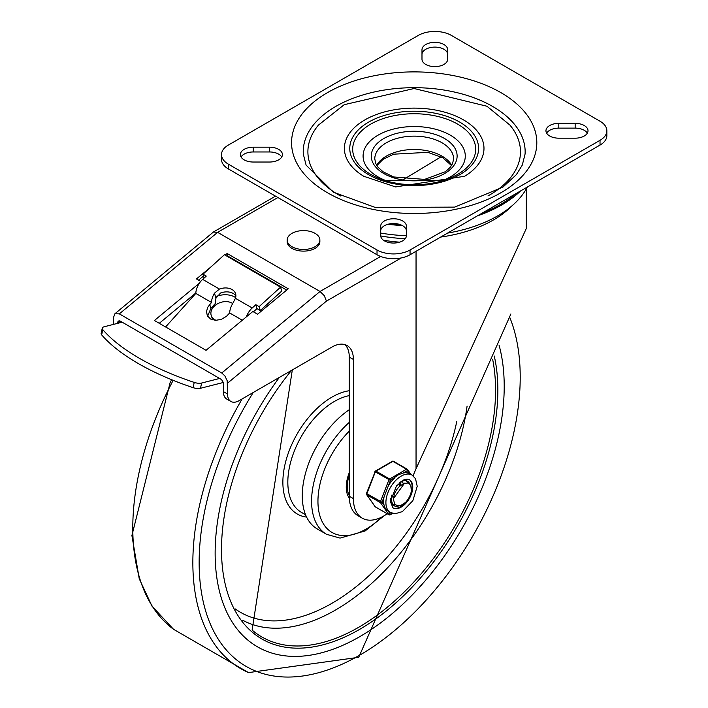 <?xml version="1.0" encoding="UTF-8"?>
<svg xmlns="http://www.w3.org/2000/svg" width="708" height="708" viewBox="0 0 708 708"><rect width="100%" height="100%" fill="white"/><g stroke="black" fill="none" stroke-linecap="round" stroke-linejoin="round"><path stroke-width="1.06" d="M546.638 133.148A12.85 7.416 180 0 1 558.807 128.121L575.161 128.121A12.85 7.416 180 0 1 587.33 133.148M558.807 138.184A12.85 7.416 180 0 1 545.957 130.768A12.85 7.416 180 0 1 558.807 123.351L575.161 123.351A12.85 7.416 180 0 1 588.012 130.768A12.85 7.416 180 0 1 575.161 138.184L558.807 138.184M447.686 59.198A12.85 7.416 180 0 1 434.836 66.614A12.85 7.416 180 0 1 421.986 59.198L421.986 49.755A12.85 7.416 180 0 1 434.836 42.338A12.85 7.416 180 0 1 447.686 49.755L447.686 59.198M421.986 54.525A12.85 7.416 180 0 1 434.836 47.1A12.85 7.416 180 0 1 447.686 54.525M380.692 230.95A12.85 7.416 180 0 1 393.542 223.533A12.85 7.416 180 0 1 406.392 230.95M380.692 226.188A12.85 7.416 180 0 1 393.542 218.763A12.85 7.416 180 0 1 406.392 226.188L406.392 235.622A12.85 7.416 180 0 1 393.542 243.048A12.85 7.416 180 0 1 380.692 235.622L380.692 226.188M241.047 156.999A12.85 7.416 180 0 1 253.216 151.963L269.571 151.963A12.85 7.416 180 0 1 281.74 156.999M269.571 147.193A12.85 7.416 180 0 1 282.421 154.609A12.85 7.416 180 0 1 269.571 162.026L253.216 162.026A12.85 7.416 180 0 1 240.366 154.609A12.85 7.416 180 0 1 253.216 147.193L269.571 147.193L269.571 151.963M377.019 249.977A23.364 13.487 0 0 0 410.056 249.977L600.021 140.308A23.364 13.487 0 0 0 606.862 130.768A23.364 13.487 0 0 0 600.021 121.227L451.359 35.4A23.364 13.487 0 0 0 418.322 35.4L228.357 145.069A23.364 13.487 0 0 0 221.516 154.609A23.364 13.487 0 0 0 228.357 164.15L377.019 249.977L377.019 254.747A23.364 13.487 0 0 0 410.056 254.747L600.021 145.078A23.364 13.487 0 0 0 606.862 135.538L606.862 130.768M221.516 154.609L221.516 159.38A23.364 13.487 0 0 0 228.357 168.92L377.019 254.747M303.298 154.017A110.961 64.065 180 0 1 414.189 87.686A110.961 64.065 180 0 1 525.079 154.017L522.283 165.114L516.362 174.655L502.945 187.098L454.704 207.117L375.302 207.462L333.318 192.169L306.095 165.114L303.298 154.017M464.05 176.602A69.791 40.294 0 0 0 464.607 176.274A69.791 40.294 0 0 0 463.536 119.918A69.791 40.294 0 0 0 365.381 119.608A69.791 40.294 0 0 0 363.77 176.274A69.791 40.294 0 0 0 364.098 176.469M340.442 195.939A106.288 61.366 180 0 1 318.458 125.077L344.212 104.687L414.1 88.509L486.962 106.244L509.91 125.077A106.288 61.366 180 0 1 487.936 195.939M440.385 181.372A51.1 29.506 0 0 0 455.757 138.883A51.1 29.506 0 0 0 381.152 133.529A51.1 29.506 0 0 0 378.054 176.903A51.1 29.506 0 0 0 387.993 181.372M219.639 378.461L201.612 383.037A7.009 2.805 -168 0 1 194.222 382.417A163.973 65.623 -168 0 1 102.766 329.618A7.009 2.805 -168 0 1 102.253 328.176A7.009 2.805 -168 0 1 104.147 326.769L122.183 322.193M102.253 328.176L101.138 333.406A7.009 2.805 12 0 0 101.651 334.857A163.973 65.623 12 0 0 193.107 387.657A7.009 2.805 12 0 0 200.497 388.276L223.162 382.524M253.437 311.83L256.969 308.635L260.27 310.538L281.713 291.077L280.572 287.147L224.409 254.721L202.975 274.191L206.276 276.093L202.656 279.386L219.436 289.068A12.85 9.169 163.9 0 1 235.631 293.882A12.85 9.169 163.9 0 1 235.428 298.307L232.649 303.661A13.204 7.629 120 0 0 229.684 312.954L226.489 316.308L221.347 319.352L215.657 320.343L210.639 319.06L207.356 315.795L206.488 311.573L207.789 307.184L211.515 302.458A13.204 7.629 -60 0 1 214.48 293.174L215.94 298.21A7.363 4.257 120 0 0 215.639 300.219L215.559 303.21L210.869 308.423L207.621 316.255M235.888 295.935A12.85 9.169 -16.1 0 0 220.524 293.015L215.94 298.21M219.436 289.068L214.48 293.174M242.286 320.228L229.684 312.954M246.393 316.821A13.204 7.629 -60 0 1 252.207 307.998L255.827 304.706L256.969 308.635M211.515 302.458L195.815 293.404L165.601 326.963M202.656 279.386A13.204 7.629 120 0 0 195.815 293.404M280.572 287.147L259.137 306.608L260.27 310.538M259.137 306.608L255.827 304.706M204.099 278.076L202.975 274.191M113.554 324.388L113.554 317.37L114.908 313.759L213.418 232.029L217.621 232.339L320.034 291.466L221.746 373.001L224.825 375.824L227.206 380.736L227.534 393.984L223.401 391.604L223.401 383.975A4.089 2.363 -120 0 0 220.507 378.966L120.572 321.264A4.089 2.363 -120 0 0 118.528 321.069A4.089 2.363 -120 0 0 117.678 322.936L118.617 322.397L118.944 320.91M235.64 297.625A17.523 12.045 -12 0 0 216.719 296.271M195.833 292.97L159.273 323.308M441.049 156.822L403.702 179.389M114.908 313.759L119.333 313.874L217.621 232.339L277.908 197.523M383.479 240.242A112.13 64.738 0 0 0 399.604 242.163M221.746 373.001L119.333 313.874M225.144 255.146L227.126 253.499L288.245 288.784L257.579 314.228L252.836 311.485L206.037 350.31L154.415 320.503L199.355 283.218M200.718 281.395L196.461 278.934L211.249 266.668M416.047 251.287L416.047 468.749L526.318 228.48L526.318 188.841M344.902 344.61A30.373 17.532 120 0 1 349.274 357.08L349.274 496.22A42.745 24.683 120 0 0 358.124 515.796L362.257 518.176A42.745 24.683 120 0 0 387.205 513.751M223.401 391.604A16.355 9.443 120 0 0 226.79 399.091L230.914 401.471A16.355 9.443 120 0 0 239.092 400.666L331.928 347.062A30.373 17.532 120 0 1 347.115 345.557A30.373 17.532 120 0 1 353.398 359.46L353.398 498.609A42.745 24.683 120 0 0 362.257 518.176M227.534 383.178L326.441 301.121L324.308 295.679L320.034 291.466L380.656 256.464M227.534 393.984A16.355 9.443 120 0 0 230.914 401.471M416.047 468.749A2443.812 1410.938 120 0 0 413.065 475.785M286.696 290.076L227.657 255.986L227.224 256.349M203.506 276.031L198.55 280.138M227.126 253.499L227.657 255.986M216.09 320.343A12.85 9.381 160.9 0 1 211.267 315.626L212.311 318.644A12.85 9.381 -19.1 0 0 212.94 319.963M315.078 233.357A16.355 9.443 -0 0 0 291.953 233.357A16.355 9.443 -0 0 0 287.165 240.03A16.355 9.443 -0 0 0 303.511 249.473A16.355 9.443 -0 0 0 319.866 240.03A16.355 9.443 -0 0 0 315.078 233.357M319.866 240.03L319.866 241.685A16.355 9.443 180 0 1 303.511 251.128A16.355 9.443 180 0 1 287.165 241.685L287.165 240.03M211.267 315.626A12.85 9.381 160.9 0 1 217.073 304.068A12.85 9.381 160.9 0 1 232.02 303.121A12.85 9.381 160.9 0 1 232.711 303.555M520.575 190.939A123.741 71.446 180 0 1 477.378 215.878M402.383 225.569A123.741 71.446 180 0 1 387.957 224.277M516.105 193.523A122.643 70.809 180 0 1 482.413 212.975M399.71 224.445A122.643 70.809 180 0 1 391.082 223.675M527.265 187.08A117.9 68.074 180 0 1 447.571 233.091M406.383 235.729A117.9 68.074 180 0 1 380.692 233.074M359.682 636.704A204.408 118.015 120 0 0 499.069 345.194A204.408 118.015 120 0 1 359.682 636.704A204.408 118.015 120 0 1 257.473 646.829A204.408 118.015 120 0 0 359.682 636.704M279.368 377.408A204.408 118.015 120 0 0 257.473 646.829A204.408 118.015 120 0 1 279.368 377.408M349.274 472.617A30.656 17.7 120 0 0 349.318 498.149M349.274 409.737A72.42 41.807 120 0 0 305.405 473.625A72.42 41.807 120 0 0 317.272 528.947L326.583 534.319L340.044 538.098L365.124 530.965L384.072 515.805M349.274 475.156A29.205 16.859 120 0 0 349.274 495.547M400.524 482.121L400.409 483.378M392.763 504.645L392.294 504.503M392.843 504.512L395.144 504.485M404.595 483.113L393.683 498.308L393.595 499.945L394.71 503.946L397.108 505.68L401.126 505.3L405.233 502.627L401.064 505.556L396.241 506.432L394.321 505.769L392.648 504.264L391.117 499.547L391.471 495.184M406.011 501.875A13.824 7.983 -60 0 0 411.339 491.095L410.879 486.122L409.728 484.21L407.941 483.06L403.949 483.325L399.569 486.387A11.487 6.638 120 0 0 393.683 498.308M403.126 483.36L402.498 481.767M399.577 485.52L399.825 482.449M400.312 484.9L400.33 482.192M390.674 498.397L392.179 503.946L394.117 505.645M406.153 480.732L408.658 483.378M392.179 513.273L390.444 514.274L388.373 511.326L385.4 508.76L384.063 505.185L381.984 502.229L390.444 480.413L398.631 474.652L403.215 473.041L407.374 470.643A1.168 0.92 -35.1 0 0 407.259 469.271A1.168 0.673 -60 0 0 407.127 469.156A1.168 0.673 -60 0 0 406.542 469.209A1.168 0.673 60 0 1 407.374 470.643L409.454 473.599L411.985 475.05A21.612 12.479 120 0 0 395.329 480.847A21.612 12.479 120 0 0 385.904 502.591A21.612 12.479 120 0 0 390.374 512.486L395.214 513.725L402.356 511.619L412.861 500.698L417.224 486.29L415.516 478.688L411.985 475.05M390.444 480.413A1.168 0.673 -120 0 0 389.621 478.989L375.992 471.121A1.168 0.673 -120 0 0 375.408 471.059A1.168 1.168 0 0 0 374.904 471.652L390.444 480.413M381.984 502.229L366.434 493.458A1.168 1.168 0 0 0 366.576 494.556A1.168 0.92 -35.1 0 0 366.815 494.777L380.444 502.645A1.168 0.92 -35.1 0 0 381.984 502.229M366.549 493.644A1.168 0.92 -35.1 0 0 366.576 494.556L375.036 506.601A1.168 0.92 144.9 0 1 374.913 506.3M389.657 514.769A1.168 0.673 -120 0 0 390.205 514.805A1.168 0.673 -120 0 0 390.444 514.274A1.168 0.92 144.9 0 1 388.904 514.681L375.275 506.813A1.168 0.92 144.9 0 1 375.036 506.601A1.168 1.168 0 0 0 375.408 506.937A1.168 0.673 120 0 0 375.576 506.99M375.169 471.59L366.434 493.458M406.958 469.103L393.63 461.404A1.168 0.673 120 0 0 393.506 461.289A1.168 1.168 0 0 0 392.338 461.289A1.168 0.673 60 0 1 392.922 461.342L406.542 469.209L389.621 478.989A1.168 0.673 -60 0 0 388.904 479.874L380.444 501.689A1.168 0.673 -60 0 0 380.444 502.645L388.904 514.681A1.168 0.673 -60 0 0 389.037 514.805A1.168 1.168 0 0 0 390.205 514.805L392.63 513.406M409.454 473.599A21.612 12.479 120 0 0 403.215 473.041M394.604 478.015A21.612 12.479 120 0 0 388.365 485.776M384.063 496.874A21.612 12.479 120 0 0 384.063 505.185M409.074 479.458A16.355 9.443 -60 0 1 412.127 486.732A16.355 9.443 -60 0 1 405.206 502.954A16.355 9.443 -60 0 1 392.728 507.76M410.029 484.564A14.018 8.089 120 0 0 407.569 481.272A14.018 8.089 120 0 0 399.949 482.343M390.666 498.414A14.018 8.089 120 0 0 393.551 505.547A14.018 8.089 120 0 0 394.984 506.087M558.807 123.351L558.807 128.121M575.161 123.351L575.161 128.121M253.216 147.193L253.216 151.963M410.056 254.747L410.056 249.977M228.357 168.92L228.357 164.15M600.021 140.308L600.021 145.078M327.477 192.753A122.626 70.8 0 0 0 532.637 161.017A122.626 70.8 0 0 0 382.453 74.305A122.626 70.8 0 0 0 327.477 192.753M457.678 124.139A61.499 35.506 180 0 1 442.951 180.629A61.499 35.506 180 0 1 385.426 180.629A61.499 35.506 180 0 1 370.7 174.354A61.499 35.506 180 0 1 370.7 124.139A61.499 35.506 180 0 1 457.678 124.139M459.74 122.112A64.419 37.197 0 0 0 351.964 138.786A64.419 37.197 0 0 0 430.862 184.337A64.419 37.197 0 0 0 459.74 122.112M442.066 142.812A39.418 22.762 180 0 1 453.607 158.902L452.571 163.628L450.323 167.221L445.456 171.681L424.579 179.407L393.586 176.956L383.063 171.787L378.081 167.256L375.815 163.637L374.771 158.902A39.418 22.762 180 0 1 399.1 137.874A39.418 22.762 180 0 1 442.066 142.812M444.544 138.52A42.922 24.78 0 0 0 372.727 149.627A42.922 24.78 0 0 0 425.296 179.982A42.922 24.78 0 0 0 444.544 138.52M451.704 165.274A39.418 22.762 0 0 0 442.066 156.158A39.418 22.762 0 0 0 376.665 165.274M194.222 382.417L193.107 387.657M200.497 388.276L201.612 383.037M101.651 334.857L102.766 329.618M209.718 304.449L210.869 308.423M235.428 298.307L252.207 307.998M118.617 322.397L120.201 321.078M380.7 235.95A112.13 64.738 0 0 0 405.241 238.693M440.686 237.065A112.13 64.738 0 0 0 512.008 205.807M326.441 301.121L401.206 257.951M349.274 357.08L353.398 359.46M349.274 496.22L353.398 498.609M253.243 392.498A227.02 131.069 120 0 0 209.577 622.19A227.02 131.069 120 0 0 359.682 655.174A227.02 131.069 120 0 0 509.751 317.352M242.18 398.878A231.675 133.759 120 0 0 248.535 672.6L358.708 657.307L510.884 313.963M173.159 380.32A231.675 133.759 120 0 0 173.548 629.306L248.535 672.6M349.274 395.622A65.994 38.099 120 0 0 294.802 449.837A65.994 38.099 120 0 0 301.493 512.415L305.573 514.778M349.274 390.736A69.499 40.126 120 0 0 287.784 454.625A69.499 40.126 120 0 0 306.599 517.07M242.649 620.217A188.797 109.005 120 0 0 335.53 610.013A188.797 109.005 120 0 0 467.085 406.1M235.268 608.942A183.018 105.669 120 0 0 332.008 603.269A183.018 105.669 120 0 0 456.757 421.561M292.315 369.939L252.11 630.085A193.673 111.82 120 0 0 358.62 627.332A193.673 111.82 120 0 0 492.671 359.469M291.484 370.408A195.399 112.82 120 0 0 226.082 587.658A195.399 112.82 120 0 0 359.682 629.35A195.399 112.82 120 0 0 494.272 356.036M349.274 431.137A68.074 39.303 120 0 0 318.715 510.725A68.074 39.303 120 0 0 366.089 529.088A68.074 39.303 120 0 0 381.621 517.141M349.274 422.375A72.42 41.807 120 0 0 326.583 534.319M389.533 514.796A1.168 0.673 -60 0 1 389.037 514.805L375.408 506.937A1.168 0.673 120 0 1 375.275 506.813L366.815 494.777A1.168 0.673 120 0 1 366.815 493.821L375.275 472.006A1.168 0.673 120 0 1 375.992 471.121L392.922 461.342A1.168 0.673 120 0 1 393.506 461.289L407.127 469.156A1.168 1.168 0 0 1 407.498 469.493L411.021 474.502M412.746 487.095A16.355 9.443 -60 0 1 405.604 503.547A16.355 9.443 -60 0 1 393.002 507.928L390.391 501.521L396.489 485.9L403.817 479.874L407.047 479.068L409.357 479.608A16.355 9.443 -60 0 1 412.746 487.095M363.77 176.274L395.595 186.93L464.607 176.274M442.951 180.629L385.426 180.629M451.518 165.575L442.792 157.769L427.88 152.335L393.639 154.185L383.081 159.353L376.86 165.575M213.71 231.826L275.518 196.143M171.628 379.7L170.132 382.586L131.909 535.54L139.246 578.781L152.025 606.181L173.548 629.306M392.338 461.289L375.408 471.059M388.099 511.167L390.374 512.486"/></g></svg>
